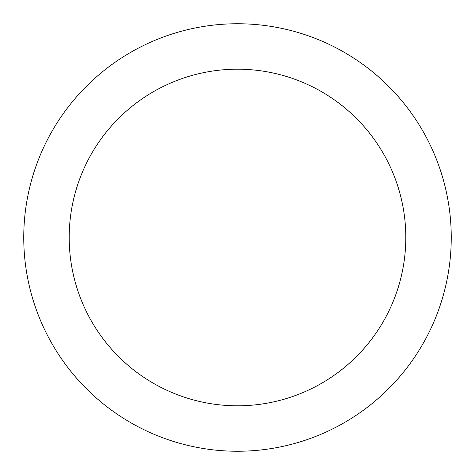 <?xml version="1.0" encoding="UTF-8"?>
<svg xmlns="http://www.w3.org/2000/svg" width="475" height="475" viewBox="0 0 475 475"><rect width="100%" height="100%" fill="white"/><g stroke="black" fill="none" stroke-linecap="round" stroke-linejoin="round"><path stroke-width="0.71" d="M415.227 118.744C407.431 107.077 398.567 96.282 388.645 86.355C398.567 96.282 407.431 107.077 415.227 118.744C423.023 130.417 429.608 142.738 434.981 155.699C440.349 168.667 444.404 182.032 447.141 195.801C449.878 209.564 451.25 223.464 451.25 237.5A213.75 213.75 0 0 1 237.5 451.25A213.75 213.75 0 0 1 23.75 237.5A213.75 213.75 0 0 1 237.5 23.75A213.75 213.75 0 0 1 451.25 237.5C451.25 251.536 449.878 265.436 447.141 279.199C444.404 292.968 440.349 306.333 434.981 319.301C429.608 332.262 423.023 344.583 415.227 356.256C407.431 367.923 398.567 378.718 388.645 388.645C398.567 378.718 407.431 367.923 415.227 356.256M97.559 143.996C103.698 134.805 110.675 126.302 118.489 118.489C110.675 126.302 103.698 134.805 97.559 143.996C91.42 153.182 86.236 162.883 82.003 173.09C77.775 183.303 74.581 193.824 72.426 204.666C70.27 215.502 69.196 226.45 69.196 237.5A168.304 168.304 0 0 1 237.5 69.196A168.304 168.304 0 0 1 405.804 237.5A168.304 168.304 0 0 1 237.5 405.804A168.304 168.304 0 0 1 69.196 237.5C69.196 248.55 70.27 259.498 72.426 270.334C74.581 281.176 77.775 291.697 82.003 301.91C86.236 312.117 91.42 321.818 97.559 331.004C103.698 340.195 110.675 348.697 118.489 356.511C126.302 364.325 134.805 371.302 143.996 377.441C134.805 371.302 126.302 364.325 118.489 356.511C110.675 348.697 103.698 340.195 97.559 331.004M331.004 97.559C340.195 103.698 348.697 110.675 356.511 118.489C348.697 110.675 340.195 103.698 331.004 97.559C321.818 91.42 312.117 86.236 301.91 82.003C291.697 77.775 281.176 74.581 270.334 72.426C259.498 70.27 248.55 69.196 237.5 69.196C226.45 69.196 215.502 70.27 204.666 72.426C193.824 74.581 183.303 77.775 173.09 82.003C162.883 86.236 153.182 91.42 143.996 97.559C134.805 103.698 126.302 110.675 118.489 118.489M377.441 331.004C371.302 340.195 364.325 348.697 356.511 356.511C364.325 348.697 371.302 340.195 377.441 331.004C383.58 321.818 388.764 312.117 392.997 301.91C397.225 291.697 400.419 281.176 402.574 270.334C404.73 259.498 405.804 248.55 405.804 237.5C405.804 226.45 404.73 215.502 402.574 204.666C400.419 193.824 397.225 183.303 392.997 173.09C388.764 162.883 383.58 153.182 377.441 143.996C371.302 134.805 364.325 126.302 356.511 118.489C364.325 126.302 371.302 134.805 377.441 143.996M388.645 86.355C378.718 76.433 367.923 67.569 356.256 59.773C367.923 67.569 378.718 76.433 388.645 86.355M118.744 59.773C107.077 67.569 96.282 76.433 86.355 86.355C76.433 96.282 67.569 107.077 59.773 118.744C67.569 107.077 76.433 96.282 86.355 86.355C96.282 76.433 107.077 67.569 118.744 59.773C130.417 51.977 142.738 45.392 155.699 40.019C168.667 34.651 182.032 30.596 195.801 27.859C209.564 25.122 223.464 23.75 237.5 23.75C251.536 23.75 265.436 25.122 279.199 27.859C292.968 30.596 306.333 34.651 319.301 40.019C332.262 45.392 344.583 51.977 356.256 59.773M59.773 356.256C67.569 367.923 76.433 378.718 86.355 388.645C96.282 398.567 107.077 407.431 118.744 415.227C107.077 407.431 96.282 398.567 86.355 388.645C76.433 378.718 67.569 367.923 59.773 356.256C51.977 344.583 45.392 332.262 40.019 319.301C34.651 306.333 30.596 292.968 27.859 279.199C25.122 265.436 23.75 251.536 23.75 237.5C23.75 223.464 25.122 209.564 27.859 195.801C30.596 182.032 34.651 168.667 40.019 155.699C45.392 142.738 51.977 130.417 59.773 118.744M356.256 415.227C367.923 407.431 378.718 398.567 388.645 388.645C378.718 398.567 367.923 407.431 356.256 415.227C344.583 423.023 332.262 429.608 319.301 434.981C306.333 440.349 292.968 444.404 279.199 447.141C265.436 449.878 251.536 451.25 237.5 451.25C223.464 451.25 209.564 449.878 195.801 447.141C182.032 444.404 168.667 440.349 155.699 434.981C142.738 429.608 130.417 423.023 118.744 415.227M143.996 377.441C153.182 383.58 162.883 388.764 173.09 392.997C183.303 397.225 193.824 400.419 204.666 402.574C215.502 404.73 226.45 405.804 237.5 405.804C248.55 405.804 259.498 404.73 270.334 402.574C281.176 400.419 291.697 397.225 301.91 392.997C312.117 388.764 321.818 383.58 331.004 377.441C340.195 371.302 348.697 364.325 356.511 356.511C348.697 364.325 340.195 371.302 331.004 377.441"/></g></svg>
